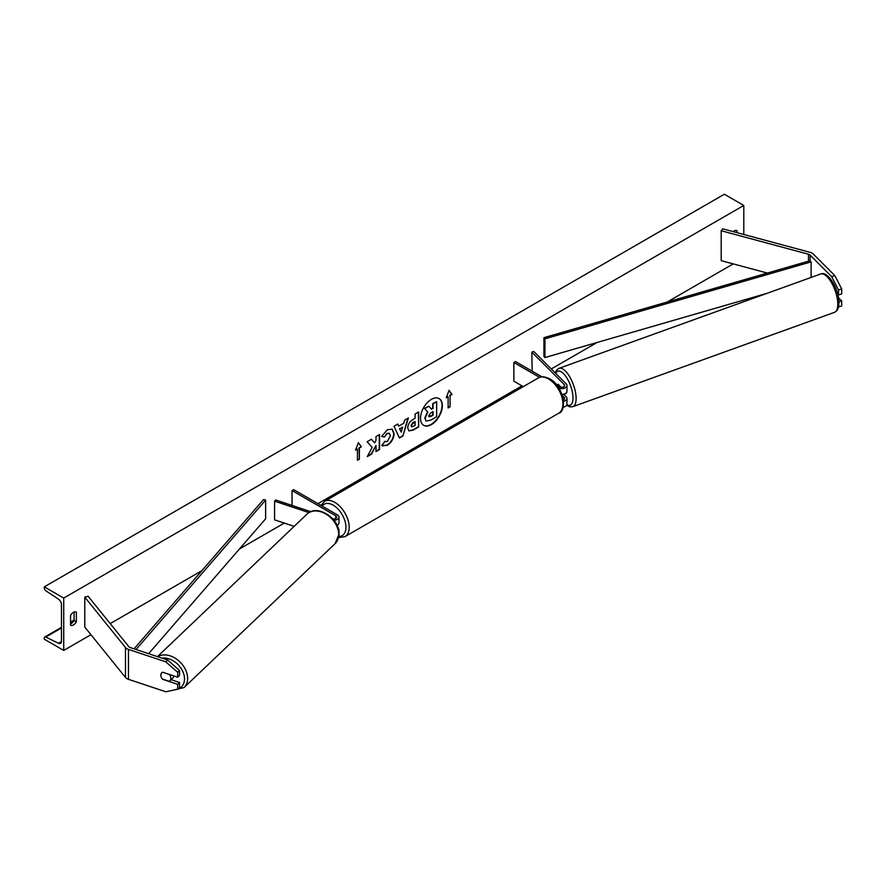 <?xml version="1.0" encoding="UTF-8"?>
<svg xmlns="http://www.w3.org/2000/svg" width="886" height="886" viewBox="0 0 886 886"><rect width="100%" height="100%" fill="white"/><g stroke="black" fill="none" stroke-linecap="round" stroke-linejoin="round"><path stroke-width="1.33" d="M834.833 275.59L841.7 288.947L838.533 289.999L831.655 276.654L834.833 275.59L813.27 254.038A7.332 4.231 0 0 0 812.108 253.163A7.332 4.231 0 0 0 810.025 252.322L722.732 228.821L721.193 230.737L721.193 260.65L767.32 273.065M831.655 276.654L810.092 255.09A3.666 2.115 0 0 0 809.516 254.659A3.666 2.115 0 0 0 808.475 254.238L721.193 230.737M841.7 288.947L841.7 293.875L838.533 294.927L838.533 289.999M838.521 306.966L841.7 305.903L841.7 300.974L838.455 297.729M837.658 294.063L838.533 294.927M838.909 301.904L841.7 300.974M162.725 679.141L162.581 679.296A5.726 4.053 45 0 1 160.842 675.165A5.726 4.053 45 0 1 161.75 672.762A5.726 4.053 45 0 1 162.581 672.186L177.698 677.225L177.698 672.297L179.537 670.469L179.537 675.398L177.698 677.225M179.537 670.469L167.631 660.026L165.804 661.853L128.459 649.405A7.332 4.231 180 0 1 126.942 648.74A7.332 4.231 180 0 1 125.48 647.533L84.779 597.142L84.779 627.055L125.48 677.447A7.332 4.231 180 0 0 126.942 678.654A7.332 4.231 180 0 0 128.459 679.318L165.804 691.767L177.698 689.264L177.698 684.335L162.581 679.296M167.631 660.026L130.286 647.577A3.666 2.115 180 0 1 129.533 647.245A3.666 2.115 180 0 1 128.802 646.636L88.102 596.245L84.779 597.142M177.698 689.264L179.537 687.425L179.537 682.497L171.087 679.684M179.537 682.497L177.698 684.335M165.804 661.853L177.698 672.297M332.793 518.93A3.201 1.85 180 0 0 336.691 517.114A3.201 1.85 180 0 0 335.75 515.807L292.037 490.567L293.654 489.637L337.367 514.877A5.493 3.167 180 0 1 338.984 517.114A5.493 3.167 180 0 1 333.922 520.281M338.984 517.114L338.984 522.917A5.493 3.167 180 0 1 337.034 525.343M310.787 511.687L275.712 499.992L274.56 501.144L274.56 519.838L294.152 526.362M308.959 512.606L274.56 501.144M338.984 534.889L338.984 535.82A5.493 3.167 180 0 1 338.762 536.717M292.037 490.567L292.037 505.441M338.762 530.902A5.493 3.167 0 0 0 338.984 530.016A5.493 3.167 0 0 0 338.175 528.366M561.215 387.337L558.114 384.236A5.726 2.337 -108.4 0 0 557.903 384.347A5.726 2.237 -109.8 0 0 557.183 385.643M561.979 394.447A5.493 3.167 0 0 0 566.962 391.291L566.962 385.499A5.493 3.167 0 0 0 566.232 383.904L533.793 351.476L531.81 352.141L532.176 371.201M559.011 388.334A5.493 3.167 0 0 0 566.962 385.499M557.128 385.609L559.199 386.805A3.201 1.85 0 0 0 562.699 387.204A3.201 1.85 0 0 0 564.67 385.499A3.201 1.85 0 0 0 564.238 384.568L531.81 352.141M563.053 407.228A5.493 3.167 0 0 0 566.962 404.193L566.962 398.401A5.493 3.167 180 0 1 563.529 401.336M541.922 376.827L515.486 361.566L513.858 362.496L513.858 381.19L523.272 386.628M566.962 398.401A5.493 3.167 180 0 0 566.232 396.806L563.773 394.348M562.366 395.599L564.238 397.471A3.201 1.85 180 0 1 564.67 398.401A3.201 1.85 180 0 1 563.363 399.885M513.858 362.496L539.585 377.347M560.86 387.315L557.992 384.291M564.138 394.215A5.726 2.237 -109.8 0 0 564.293 394.181L565.877 393.605A5.726 2.237 -109.8 0 0 566.741 392.188M564.293 394.181A5.726 2.237 -109.8 0 0 564.437 394.104L562.145 394.935A5.726 2.237 -109.8 0 0 562.544 394.403M431.416 424.582A15.45 8.915 120 0 0 441.505 410.971A15.45 8.915 120 0 0 439.135 398.589A15.45 8.915 120 0 0 431.416 399.353A15.45 8.915 120 0 0 421.326 412.965A15.45 8.915 120 0 0 423.696 425.346A15.45 8.915 120 0 0 431.416 424.582M423.53 425.247A15.45 8.915 120 0 0 431.094 424.394A15.45 8.915 120 0 0 441.139 410.927A15.45 8.915 120 0 0 438.98 398.501M70.526 615.46A5.726 3.3 -60 0 1 73.449 612.348A5.726 3.3 -60 0 1 76.307 612.071A5.726 3.3 -60 0 1 76.362 612.093L76.362 621.817A5.726 3.3 -60 0 1 70.581 625.217A5.726 3.3 -60 0 1 70.526 625.184L70.526 615.46M736.986 232.653L736.986 230.692A5.726 3.3 120 0 0 736.93 230.659A5.726 3.3 120 0 0 734.073 230.936A5.726 3.3 120 0 0 733.132 231.611M384.469 441.438L387.293 441.56L390.383 435.823L389.386 433.343L387.293 433.564L384.369 437.075L381.667 436.41L387.404 429.721L392.166 429.201L394.093 433.642C393.772 438.592 391.501 442.502 387.26 445.359L381.766 445.414L384.734 441.649M382.497 445.99L381.766 445.414M407.726 427.993L407.726 427.949C407.97 424.25 409.83 421.382 413.297 419.344L415.069 418.325L415.069 414.05L418.657 411.979L418.657 426.93L413.109 430.142L408.911 430.884L407.726 427.993M372.186 447.33L367.28 456.6L371.533 454.141L375.996 445.492L375.996 451.561L379.585 449.49L379.585 434.539L375.996 436.61L375.996 440.475L374.678 442.922L371.422 439.246L367.114 441.737L372.186 447.33M63.726 598.072L63.726 650.424L44.3 639.205L44.3 638.042A2.293 1.318 60 0 1 44.776 636.99A2.293 1.318 60 0 1 45.795 637.045L58.465 643.258A4.585 2.647 -120 0 0 60.514 643.358A4.585 2.647 -120 0 0 61.466 641.265L61.466 604.617A4.585 2.647 -120 0 0 58.465 599.157L45.795 590.752A2.293 1.318 60 0 1 44.3 588.027L44.3 586.853L63.726 598.072L743.786 205.452L743.786 234.48M63.726 650.424L90.959 634.708M110.196 623.6L201.864 570.673M239.475 548.955L284.295 523.083M317.941 503.658L521.954 385.864M551.269 368.953L597.186 342.439M667.191 302.026L733.231 263.895M450.066 395.588L452.015 394.469L449.091 390.327L446.179 397.836L448.128 396.718L448.128 407.937L450.066 406.807L450.066 395.588L450.066 406.807M355.507 450.188L358.42 442.679L361.333 446.821L359.395 447.939L359.395 459.158L357.446 460.277L357.446 449.058L355.507 450.188M398.744 426.133L403.761 423.231L404.669 420.053L408.38 417.915L402.897 436.045L399.453 438.027L393.982 426.221L397.803 424.017L398.744 426.133L397.615 424.128M734.715 232.043L734.715 230.626M74.092 612.038L74.092 620.51A5.726 3.3 -60 0 1 70.526 623.932M44.3 586.853L724.36 194.233L743.786 205.452M74.092 620.51L76.362 621.817M426 420.883L425.147 418.181L427.816 412.034L424.726 408.601L428.879 406.198L431.493 409.232L433.066 408.324L433.066 403.783L436.665 401.701L436.665 416.697L430.53 420.241L426.232 421.016M425.978 420.861L424.826 417.993L427.495 411.846L424.726 408.601M431.272 408.978L432.745 408.136L432.745 403.595L436.665 401.701M424.394 408.413L428.879 406.198M449.745 406.619L448.128 407.56M446.367 397.349L448.128 396.718M449.745 395.4L451.683 394.281L449.025 390.505M358.354 442.845L361.333 446.821M361.012 446.633L359.395 447.939M359.074 447.751L359.395 459.158M357.446 459.912L359.074 458.97M355.696 449.7L357.446 449.058M374.678 442.922L371.323 439.312M375.996 451.195L379.263 449.302L379.263 434.727M367.557 456.057L371.212 453.953L375.996 445.492M411.314 425.723L411.746 426.819L415.069 425.524L415.069 421.57L410.993 425.535L411.602 426.698M410.993 425.535L413.042 422.367L415.069 421.57M418.336 412.167L418.657 426.93M418.336 426.742L412.787 429.954L408.756 430.784M392 429.112L393.761 433.453C393.45 438.404 391.169 442.313 386.938 445.171L382.342 445.902M389.22 433.265L386.972 433.376L384.369 437.075M384.048 436.887L381.711 436.311M402.654 427.074L399.774 428.746L401.203 432.135L402.654 427.074L399.774 428.746M399.442 428.558L401.203 432.135M407.914 418.181L402.897 436.045M402.576 435.857L399.32 437.739M428.769 415.877L430.707 416.531L433.066 415.18L433.066 411.58L430.696 412.942L428.769 415.833L429.156 416.852M429.012 416.73L432.745 414.991L432.745 411.768M162.371 679.03L169.248 681.323A5.726 4.142 -133.6 0 0 169.813 680.891L172.792 678.056A5.726 4.142 -133.6 0 0 173.778 675.918M169.813 680.891A5.726 4.142 -133.6 0 0 170.821 678.399A5.726 4.142 -133.6 0 0 169.37 674.479L162.548 672.197M161.85 672.673A5.726 4.142 -133.6 0 0 160.909 675.099M543.926 337.666L543.926 356.36L544.956 357.545L544.956 338.84L543.926 337.666L810.092 260.705L811.122 261.879L811.122 277.44M767.088 293.31L544.956 357.545M811.122 261.879L544.956 338.84M134.063 648.829L263.585 499.516L265.634 500.103L265.634 518.797L148.626 653.691M136.045 649.493L265.634 500.103M810.092 255.09L810.092 260.705M808.475 254.238L808.475 261.171M128.459 649.405L128.459 679.318M125.48 647.533L125.48 677.447M335.75 515.807L335.75 518.432M564.238 384.568L564.238 386.418M564.238 397.471L564.238 399.32M538.323 377.945C540.604 376.107 544.381 376.406 549.663 378.843C563.352 385.432 567.605 410.971 558.701 413.241A20.378 11.762 -120 0 0 561.824 396.906A20.378 11.762 -120 0 0 548.512 378.953A20.378 11.762 -120 0 0 538.323 377.945L324.586 501.343A20.378 11.762 60 0 1 334.786 502.351A20.378 11.762 60 0 1 348.098 520.303A20.378 11.762 60 0 1 344.975 536.639L338.563 537.614M338.873 536.44A18.085 10.444 -120 0 0 345.618 523.726A18.085 10.444 -120 0 0 333.158 505.153A18.085 10.444 -120 0 0 322.127 506.072M837.768 303.355A20.378 7.974 -109.8 0 0 831.445 282.579A20.378 7.974 -109.8 0 0 820.669 273.995C827.679 270.407 838.898 289.058 838.909 302.137C838.953 307.752 837.48 311.152 834.49 312.337A20.378 7.974 -109.8 0 0 837.768 303.355M566.874 404.769A18.085 7.077 -109.8 0 0 572.987 397.26A18.085 7.077 -109.8 0 0 565.667 376.207A18.085 7.077 -109.8 0 0 555.721 373.405M820.669 273.995L559.011 368.332A20.378 7.974 70.2 0 1 569.787 376.915A20.378 7.974 70.2 0 1 576.11 397.692A20.378 7.974 70.2 0 1 572.832 406.674L834.49 312.337M58.465 643.258L61.455 641.542M45.795 637.045L61.466 627.997M70.526 622.758L73.915 620.809M162.005 658.154A18.085 13.091 46.4 0 1 184.509 679.141A18.085 13.091 46.4 0 1 177.809 689.153M176.934 689.419A18.085 13.091 46.4 0 1 175.793 689.662M171.219 690.626L184.044 687.58A20.378 14.741 -133.6 0 0 187.633 678.709A20.378 14.741 -133.6 0 0 177.001 659.428A20.378 14.741 -133.6 0 0 157.686 656.714M338.707 534.756A20.378 14.741 46.4 0 1 335.118 543.627L339.017 534.136C340.069 518.675 317.122 503.525 306.999 514.124A20.378 14.741 46.4 0 1 326.823 514.622A20.378 14.741 46.4 0 1 338.707 534.756M338.984 530.016L338.984 532.785M558.701 413.241L344.975 536.639M320.954 505.397L324.586 501.343M559.011 368.332L556.685 370.005L555.201 372.884M566.597 405.323L569.975 406.873L572.832 406.674M44.776 636.99L61.466 627.354M70.526 622.127L74.092 620.067M184.044 687.58L335.118 543.627M157.442 656.626L306.999 514.124"/></g></svg>
